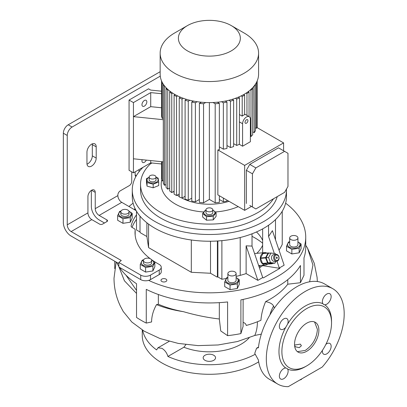 <?xml version="1.0" encoding="UTF-8"?>
<svg xmlns="http://www.w3.org/2000/svg" width="407" height="407" viewBox="0 0 407 407"><rect width="100%" height="100%" fill="white"/><g stroke="black" fill="none" stroke-linecap="round" stroke-linejoin="round"><path stroke-width="0.61" d="M301.078 379.263L301.078 379.634A4.645 2.681 0 0 0 301.236 379.543A4.645 2.681 0 0 0 301.389 379.451L301.389 379.08M301.078 379.634L299.806 379.996M301.729 378.886L301.389 379.451M276.043 254.365L273.936 254.553A3.439 2.717 84.9 0 0 271.805 259.386A3.439 2.717 84.9 0 0 274.547 261.411L276.653 261.223A3.439 2.717 -95.1 0 1 273.916 259.198A3.439 2.717 -95.1 0 1 276.043 254.365A3.439 2.717 -95.1 0 1 278.78 256.39A3.439 2.717 -95.1 0 1 276.653 261.223M278.719 256.634A2.752 2.172 84.9 0 0 275.793 255.245A2.752 2.172 84.9 0 0 274.822 258.883A2.752 2.172 84.9 0 0 277.742 260.266A2.752 2.172 84.9 0 0 278.719 256.634M277.259 257.473A0.687 0.544 -95.1 0 1 276.282 258.038A0.687 0.544 -95.1 0 1 277.259 257.473M275.956 261.284L274.944 263.166L272.415 263.39L268.025 262.825L266.056 257.753L268.478 253.251L271.011 253.027L275.402 253.592L275.712 254.395M274.944 263.166L270.553 262.596L268.025 262.825M270.553 262.596L268.584 257.529L266.056 257.753M268.584 257.529L271.011 253.027M267.821 264.138A6.197 4.884 -95.1 0 1 267.368 264.438A6.197 4.884 -95.1 0 1 265.73 264.962A6.197 4.884 -95.1 0 1 260.48 260.297A6.197 4.884 -95.1 0 1 262.988 253.149A6.197 4.884 -95.1 0 1 264.626 252.62A6.197 4.884 -95.1 0 1 266.829 253.062M272.558 263.38L272.441 263.588A5.851 4.614 -95.1 0 1 272.303 263.67A5.851 4.614 -95.1 0 1 272.166 263.746L267.104 264.199L262.759 263.639A5.851 4.614 -95.1 0 1 262.5 263.41L267.557 262.958A5.851 4.614 -95.1 0 0 267.816 263.187L272.166 263.746M262.759 263.639L267.816 263.187M265.613 257.936L260.556 258.389A5.851 4.614 -95.1 0 1 260.572 257.997L265.629 257.55A5.851 4.614 -95.1 0 0 265.613 257.936L267.557 262.958M268.03 253.093L262.973 253.546A5.851 4.614 -95.1 0 1 263.248 253.383L268.31 252.93A5.851 4.614 -95.1 0 0 268.03 253.093L265.629 257.55M269.841 253.129L268.31 252.93M260.556 258.389L262.5 263.41M262.973 253.546L260.572 257.997M292.74 235.582A4.131 2.386 180 0 1 297.939 237.886A4.131 2.386 180 0 1 294.877 240.191A4.131 2.386 180 0 1 289.677 237.886A4.131 2.386 180 0 1 292.74 235.582M289.677 237.886L289.677 244.632A4.131 2.386 0 0 0 294.877 246.937A4.131 2.386 0 0 0 297.939 244.632L297.939 237.886M297.939 241.951A6.212 3.587 180 0 1 298.199 247.166A6.212 3.587 180 0 1 289.418 247.166A6.212 3.587 180 0 1 289.418 242.094A6.212 3.587 180 0 1 289.677 241.951M301.104 244.012L301.104 248.616L299.145 252.823L299.145 248.224L301.104 244.012L297.939 241.814M289.677 241.666L288.471 242.058L286.513 246.271L291.855 249.354L299.145 248.224M140.013 216.158L140.013 231.43A3.439 1.989 -120 0 0 140.212 232.672L146.891 236.523L148.57 247.609L191.315 272.288L210.521 273.26L217.196 277.116L217.684 276.836L221.886 279.263A117.018 67.557 0 0 0 226.16 278.53M140.059 232.021L136.498 229.96L136.498 211.248M135.694 209.829L134.595 209.193L135.007 208.46M282.239 211.248L282.239 244.419A117.018 67.557 180 0 1 279.024 250.137M236.126 276.409A117.018 67.557 0 0 0 240.206 275.366A72.965 42.125 0 0 0 246.118 273.58L257.86 280.362L262.729 277.549L263.344 277.905L279.894 268.35L279.278 267.994L284.142 265.186L272.4 230.672L268.569 236.523L268.569 225.234M128.978 206.512A96.367 55.637 180 0 1 133.094 203.19M136.498 219.342A79.156 45.701 0 0 0 132.051 227.396M135.16 234.396A3.439 1.989 180 0 1 135.165 234.513A3.439 1.989 180 0 1 135.16 234.63A74.339 42.918 0 0 0 135.129 234.941M161.253 267.257L161.253 271.754A6.883 3.973 180 0 1 159.239 274.562L159.239 270.065A6.883 3.973 0 0 0 161.253 267.257A6.883 3.973 0 0 0 159.239 264.448L156.802 263.044A74.339 42.918 0 0 1 151.267 259.468M150.473 279.619A6.883 3.973 180 0 1 148.626 280.382A6.883 3.973 180 0 1 140.741 279.619L140.741 275.127A6.883 3.973 0 0 0 150.473 275.127L150.473 279.619L159.239 274.562M285.643 203.19A96.367 55.637 180 0 1 305.733 237.189A96.367 55.637 180 0 1 277.508 276.531A96.367 55.637 180 0 1 148.626 280.382M165.975 279.105A2.925 1.689 0 0 0 162.785 278.739A2.925 1.689 0 0 0 160.979 280.296A2.925 1.689 0 0 0 161.838 281.491A2.925 1.689 0 0 0 165.023 281.858A2.925 1.689 0 0 0 166.829 280.296A2.925 1.689 0 0 0 165.975 279.105M230.041 285.042L237.332 283.913L237.332 288.512L230.041 289.642L224.7 286.559L224.7 281.959L230.041 285.042L230.041 289.642M114.743 261.238L114.743 268.62M158.359 294.51L158.359 304.238C165.985 307.514 174.354 309.997 183.465 311.681C195.248 315.125 207.204 317.562 219.327 318.991L220.736 330.942L227.599 335.658L227.599 301.938A96.367 55.637 180 0 1 146.271 289.357L146.271 323.077A96.367 55.637 0 0 1 136.533 317.455L136.533 283.735A96.367 55.637 180 0 1 119.465 267.338M118.839 266.371A96.367 55.637 180 0 1 116.565 262.291M227.599 335.658A96.367 55.637 0 0 0 240.893 333.603L243.081 326.45L243.132 299.415M305.733 237.189L305.733 247.303A96.367 55.637 180 0 1 303.993 257.829L303.993 275.234L300.432 282.717L300.432 265.506A96.367 55.637 180 0 1 277.508 286.645A96.367 55.637 180 0 1 240.893 299.883L240.893 333.603M269.927 314.891A48.046 38.802 -14.5 0 1 273.55 306.105C272.527 303.892 269.882 302.401 265.618 301.638L269.724 299.415C277.406 294.989 283.42 289.916 287.759 284.208L287.759 279.665M286.447 189.113A77.091 44.511 180 0 1 286.462 189.977L286.462 196.723A77.091 44.511 180 0 1 263.884 228.195A77.091 44.511 180 0 1 179.869 237.846A77.091 44.511 180 0 1 132.275 196.723L132.275 189.977A77.091 44.511 180 0 1 143.04 167.297M286.462 189.977A77.091 44.511 180 0 1 263.884 221.454A77.091 44.511 180 0 1 179.869 231.1A77.091 44.511 180 0 1 132.275 189.977M259.437 267.882L262.642 265.644L279.894 268.35M279.278 267.994L276.953 261.172M274.328 253.454L268.569 236.523M262.642 228.897L262.642 252.798M262.642 265.237L262.642 265.644M257.86 280.362L246.118 245.848L252.019 246.077L252.019 233.801M246.118 245.848L246.118 273.58M262.642 245.238A55.067 31.792 180 0 1 256.822 253.317M256.471 231.959A55.067 31.792 180 0 1 262.642 240.379M260.862 266.921L258.684 265.659M217.196 277.116A3.439 1.989 -120 0 0 217.399 276.109L217.887 275.829L217.887 240.959M217.887 275.829A3.439 1.989 60 0 1 217.684 276.836M221.886 240.644L221.886 279.263M262.729 277.549L252.019 246.077M277.238 196.596A68.834 39.738 180 0 1 258.043 218.081A68.834 39.738 180 0 1 183.028 226.694A68.834 39.738 180 0 1 140.537 189.977L140.537 184.361A68.834 39.738 180 0 1 150.325 163.935L151.959 162.988M273.54 198.733A68.834 39.738 180 0 1 258.043 212.459A68.834 39.738 180 0 1 183.028 221.072A68.834 39.738 180 0 1 140.537 184.361M309.615 281.786L312.958 265.038L307.453 247.99L305.733 245.299M332.789 288.695L324.511 283.918A55.067 31.792 120 0 0 296.978 286.645A55.067 31.792 120 0 0 258.404 347.746L256.563 348.214L254.741 353.362L258.404 360.012A55.067 31.792 120 0 0 269.444 379.299L277.722 384.076A55.067 31.792 120 0 0 288.283 386.65L322.227 367.053A55.067 31.792 120 0 0 332.789 288.695A55.067 31.792 120 0 0 305.255 291.422A55.067 31.792 120 0 0 269.281 339.947A55.067 31.792 120 0 0 277.722 384.076M322.471 350.279A6.197 3.577 120 0 0 323.667 354.171A6.197 3.577 120 0 0 326.765 353.861A6.197 3.577 120 0 0 330.81 348.402A6.197 3.577 120 0 0 329.863 343.442A6.197 3.577 120 0 0 326.765 343.747A6.197 3.577 120 0 0 325.895 344.347M324.761 304.782A6.197 3.577 120 0 0 331.145 296.601A6.197 3.577 120 0 0 329.863 293.762A6.197 3.577 120 0 0 325.086 295.421A6.197 3.577 120 0 0 322.385 301.658A6.197 3.577 120 0 0 322.868 303.693L323.911 304.634L324.761 304.782A37.169 21.459 120 0 1 331.537 321.209L331.537 322.899A35.104 20.269 120 0 0 306.715 308.567A35.104 20.269 120 0 0 281.888 351.562A35.104 20.269 120 0 0 306.715 365.893L305.255 366.732A37.169 21.459 120 0 1 287.637 369.078L287.083 368.416L285.745 367.989A6.197 3.577 120 0 0 279.365 376.17A6.197 3.577 120 0 0 280.647 379.009A6.197 3.577 120 0 0 285.419 377.35A6.197 3.577 120 0 0 288.125 371.113A6.197 3.577 120 0 0 287.637 369.078M287.637 324.028A6.197 3.577 120 0 0 286.838 318.6A6.197 3.577 120 0 0 283.745 318.91A6.197 3.577 120 0 0 279.695 324.369A6.197 3.577 120 0 0 280.647 329.329A6.197 3.577 120 0 0 283.745 329.024A6.197 3.577 120 0 0 285.745 327.309L287.637 324.028A37.169 21.459 120 0 1 305.255 306.039A37.169 21.459 120 0 1 322.868 303.693M285.745 327.309A37.169 21.459 120 0 0 285.745 367.989M116.132 262.042L114.011 278.261C114.062 287.968 116.148 297.186 120.269 305.911L123.214 311.467L131.832 322.034L144.231 331.201L159.91 338.502L178.225 343.411L198.021 345.609L218.147 344.968L237.459 341.524L254.746 335.475L261.33 334.101M305.255 366.732L306.715 365.893A35.104 20.269 120 0 0 331.537 322.899M273.55 306.105L274.404 308.007M300.432 282.717L287.759 284.208M125.951 275.163L136.533 290.42M219.327 318.991L219.327 302.645M118.63 266.041L124.415 280.784L136.533 293.422M158.359 304.238L156.532 304.624C164.403 307.809 173.377 310.165 183.465 311.681M146.271 323.077L151.592 321.957C151.633 316.147 153.281 310.368 156.532 304.624M265.618 301.638C262.912 308.084 261.35 314.301 260.933 320.299A85.353 49.278 180 0 1 246.245 325.468C245.899 323.896 244.861 322.893 243.132 322.471M254.98 354.411A67.114 38.746 180 0 1 167.908 356.456C166.855 352.864 164.86 350.152 161.915 348.331L157.962 347.817L156.598 349.928A67.114 38.746 180 0 1 142.664 330.25M258.679 361.828A67.114 38.746 180 0 1 256.822 362.942A67.114 38.746 180 0 1 183.684 371.342A67.114 38.746 180 0 1 142.257 335.541L142.257 329.996M213.751 355.25A6.197 3.577 0 0 0 207 354.477A6.197 3.577 0 0 0 203.174 357.784A6.197 3.577 0 0 0 204.991 360.312A6.197 3.577 0 0 0 211.742 361.085A6.197 3.577 0 0 0 215.562 357.784A6.197 3.577 0 0 0 213.751 355.25M249.155 337.805A44.739 25.829 180 0 1 241.005 344.256A44.739 25.829 180 0 1 183.898 347.227L167.908 356.456M306.715 323.178A17.206 9.936 120 0 0 295.472 338.344A17.206 9.936 120 0 0 298.107 352.131A17.206 9.936 120 0 0 306.715 351.277A17.206 9.936 120 0 0 317.953 336.116A17.206 9.936 120 0 0 315.318 322.324A17.206 9.936 120 0 0 306.715 323.178M314.555 321.957L317.419 329.36C316.702 338.309 312.642 345.334 305.255 350.437L297.41 351.658M294.632 345.889L295.518 346.815L299.257 347.67L301.394 345.731L300.386 344.134L294.566 345.07M183.898 347.227L185.892 344.607M252.019 236.34A64.723 37.368 180 0 1 262.642 243.223M96.205 146.846A6.537 3.775 120 0 0 94.851 143.849A6.537 3.775 120 0 0 89.815 145.604A6.537 3.775 120 0 0 86.956 152.182L86.956 163.426A6.537 3.775 120 0 0 88.314 166.417A6.537 3.775 120 0 0 91.58 166.092A6.537 3.775 120 0 0 96.205 158.084L96.205 146.846L92.313 144.597A6.537 3.775 120 0 0 92.262 143.839M72.11 127.035A6.883 3.973 120 0 0 67.247 135.465L63.35 133.216A6.883 3.973 -60 0 1 68.218 124.786L72.11 127.035L160.266 76.134M140.741 275.127L118.839 262.479L121.271 260.511L71.139 231.568A5.505 3.18 60 0 1 67.247 224.827L67.247 135.465M87.932 196.581L87.932 212.881A5.505 3.18 -120 0 0 91.824 219.627L99.613 224.125A2.066 1.19 180 0 0 102.533 224.125L106.914 221.591L106.914 219.907L99.125 215.41A5.505 3.18 60 0 1 95.233 208.669L95.233 192.369A5.164 2.981 120 0 0 94.165 190.003A5.164 2.981 120 0 0 90.186 191.387A5.164 2.981 120 0 0 87.932 196.581M131.736 171.856L131.736 181.41A3.439 1.989 120 0 1 129.304 185.623L120.299 190.822A3.439 1.989 -60 0 0 117.867 195.039L117.867 195.599A5.505 3.18 -120 0 0 121.759 202.345L136.147 210.653M139.036 169.607L139.036 171.749M87.006 164.179A6.537 3.775 120 0 0 87.688 163.848A6.537 3.775 120 0 0 92.313 155.835L92.313 144.597M68.218 124.786L160.155 71.708M104.482 223L99.125 219.907A11.014 6.359 60 0 1 91.336 206.42L91.336 190.41M136.376 175.656L135.144 174.944L135.144 171.856M135.144 174.944A3.439 1.989 120 0 0 135.857 176.521L135.877 176.531M63.35 133.216L63.35 222.578A11.014 6.359 60 0 0 71.139 236.065L118.839 263.604M150.473 275.127L159.239 270.065M135.16 234.63L135.16 230.133A74.339 42.918 0 0 0 135.027 232.692A74.339 42.918 0 0 0 150.219 258.689M135.16 230.133A3.439 1.989 0 0 0 135.165 230.016A3.439 1.989 0 0 0 134.157 228.612L132.107 227.427A3.439 1.989 180 0 1 131.1 226.022A3.439 1.989 180 0 1 131.14 225.717L131.14 226.323M136.498 214.845A79.156 45.701 0 0 0 131.14 225.717M106.914 219.907A2.066 1.19 180 0 1 107.519 220.752A2.066 1.19 180 0 1 106.914 221.591M130.271 222.202L122.975 223.331L117.638 220.248L117.638 215.649L122.975 218.732L130.271 217.603L130.271 222.202L132.224 217.994L132.224 213.39L128.902 211.116M152.895 270.955L145.599 272.085L140.262 269.002L140.262 264.397L145.599 267.48L152.895 266.351L152.895 270.955L154.848 266.743L154.848 262.144L151.531 259.864M145.599 267.48L145.599 272.085M143.508 260.042A6.212 3.587 0 0 0 143.162 260.226A6.212 3.587 0 0 0 143.162 265.298A6.212 3.587 0 0 0 151.948 265.298A6.212 3.587 0 0 0 151.602 260.042M143.656 259.727L142.216 260.19L140.262 264.397M151.684 260.511L151.684 262.759A4.131 2.386 180 0 1 151.546 263.38A4.131 2.386 180 0 1 147.013 265.125A4.131 2.386 180 0 1 143.427 262.759L143.427 260.511A4.131 2.386 180 0 1 143.564 259.895A4.131 2.386 180 0 1 148.092 258.15A4.131 2.386 180 0 1 151.684 260.511A4.131 2.386 180 0 1 151.546 261.131A4.131 2.386 180 0 1 147.013 262.876A4.131 2.386 180 0 1 143.427 260.511M152.895 266.351L154.848 262.144M122.975 218.732L122.975 223.331M120.879 211.289A6.212 3.587 0 0 0 120.538 211.472A6.212 3.587 0 0 0 120.538 216.544A6.212 3.587 0 0 0 129.324 216.544A6.212 3.587 0 0 0 128.978 211.289M121.032 210.979L119.592 211.437L117.638 215.649M129.06 211.762L129.06 214.011A4.131 2.386 180 0 1 125.997 216.315A4.131 2.386 180 0 1 120.798 214.011L120.798 211.762A4.131 2.386 180 0 1 123.86 209.457A4.131 2.386 180 0 1 129.06 211.762A4.131 2.386 180 0 1 125.997 214.067A4.131 2.386 180 0 1 120.798 211.762M130.271 217.603L132.224 213.39M118.839 262.479L118.839 266.977L140.741 279.619M227.864 277.64A6.212 3.587 0 0 0 227.599 277.783A6.212 3.587 0 0 0 227.599 282.855A6.212 3.587 0 0 0 236.386 282.855A6.212 3.587 0 0 0 236.126 277.64M227.864 277.355L226.653 277.747L224.7 281.959M237.332 283.913L239.285 279.701L239.285 284.3L237.332 288.512M239.285 279.701L236.126 277.503M227.864 273.575L227.864 280.321A4.131 2.386 0 0 0 229.075 282.005A4.131 2.386 0 0 0 233.572 282.524A4.131 2.386 0 0 0 236.126 280.321L236.126 273.575A4.131 2.386 180 0 1 233.572 275.778A4.131 2.386 180 0 1 229.075 275.259A4.131 2.386 180 0 1 227.864 273.575A4.131 2.386 180 0 1 230.413 271.372A4.131 2.386 180 0 1 234.915 271.891A4.131 2.386 180 0 1 236.126 273.575M238.222 206.639A48.184 27.818 180 0 1 215.369 211.961M203.581 211.976A48.184 27.818 180 0 1 161.849 179.762M206.512 216.641L213.243 216.3L213.243 219.882L206.512 220.223L202.64 217.028L202.64 213.446L206.512 216.641L206.512 220.223M147.049 186.141L146.459 182.255L146.459 178.668L147.049 182.555L147.049 186.141L153.169 187.79L153.169 184.203L158.705 181.97L158.114 178.083L156.023 177.213M229.004 201.312A40.614 23.448 180 0 1 181.634 197.919M179.233 196.51A40.614 23.448 180 0 1 177.233 195.126M174.104 192.419A40.614 23.448 180 0 1 173.372 191.646M219.358 199.481L223.357 201.791A48.184 27.818 0 0 0 226.969 201.063L226.969 200.142M209.371 102.605L209.371 199.425L215.186 202.783A48.184 27.818 0 0 0 219.358 202.381L219.358 195.747M209.371 199.425L203.551 202.783L203.551 103.77A48.184 27.818 0 0 1 199.379 103.368L201.363 102.223M199.379 103.368L199.379 202.381A48.184 27.818 0 0 0 203.551 202.783M199.379 199.481L195.38 201.791L195.38 102.778L197.207 101.725M193.457 101.078L191.768 102.05L191.768 201.063A48.184 27.818 0 0 0 195.38 201.791M191.768 198.163L188.273 200.178L188.273 101.165L189.83 100.27M186.533 99.359L185.099 100.188L185.099 199.201A48.184 27.818 0 0 0 188.273 200.178M185.099 196.301L182.026 198.077L182.026 99.064L183.338 98.306M180.428 97.171L179.233 97.863L179.233 196.876A48.184 27.818 0 0 0 182.026 198.077M175.056 94.561L174.104 95.111L174.104 194.124L176.536 195.528L179.233 193.971M170.396 91.539L169.699 91.941L169.699 190.954A48.184 27.818 0 0 0 171.774 192.567L174.104 191.224M166.458 88.1L166.051 88.334L166.051 187.347A48.184 27.818 0 0 0 167.745 189.179L169.699 188.054M163.314 84.203L163.263 183.247A48.184 27.818 0 0 0 164.514 185.333L166.051 184.447M161.538 161.681L161.538 178.531A48.184 27.818 0 0 0 162.23 180.937L163.263 180.342M242.587 146.21L250.376 141.717L250.376 119.236A5.505 3.18 120 0 0 249.237 116.712A5.505 3.18 120 0 0 246.479 116.987A5.505 3.18 120 0 0 242.587 123.728L242.587 146.21L239.321 144.327L239.504 97.863L238.309 97.171M233.638 143.666L236.711 145.441A48.184 27.818 -0 0 0 239.321 144.327M226.969 145.528L230.464 147.548A48.184 27.818 -0 0 0 233.638 146.571L233.638 100.188L232.204 99.359M219.358 146.846L223.357 149.155A48.184 27.818 -0 0 0 226.969 148.433L226.969 102.05L225.285 101.078M217.862 149.918L244.658 165.39L244.658 210.353L217.862 194.882L217.862 149.918A48.184 27.818 -0 0 0 219.358 149.751L219.358 103.368L217.374 102.223M256.507 82.362L256.507 128.307A48.184 27.818 -0 0 0 256.797 127.437L283.593 142.908L244.658 165.39M256.507 128.307L255.474 127.712M253.983 86.182L254.222 132.697A48.184 27.818 -0 0 0 255.474 130.611L255.428 84.203M254.222 132.697L252.686 131.812M250.437 89.845L250.992 90.166L250.992 136.548A48.184 27.818 -0 0 0 252.686 134.717L252.686 88.334L252.284 88.1M250.992 136.548L250.376 136.192M244.658 210.353L251.47 206.42M283.593 150.778L283.593 142.908M239.504 114.586L242.201 116.148A5.505 3.18 -60 0 1 243.417 115.217A5.505 3.18 -60 0 1 244.632 114.738L244.632 95.111L243.681 94.561M241.127 95.894L242.201 96.515L242.201 116.148M242.201 96.515L244.632 95.111M236.711 145.441L236.711 99.064A48.184 27.818 0 0 0 239.504 97.863M235.399 98.306L236.711 99.064M230.464 147.548L230.464 101.165A48.184 27.818 0 0 0 233.638 100.188M228.907 100.27L230.464 101.165M223.357 149.155L223.357 102.778A48.184 27.818 0 0 0 226.969 102.05M221.53 101.725L223.357 102.778M246.138 93.076L246.968 93.554L246.968 115.405M248.341 91.539L249.043 91.941L249.043 116.6M254.222 86.32A48.184 27.818 0 0 0 255.474 84.234M250.992 90.166A48.184 27.818 0 0 0 252.686 88.334M246.968 93.554A48.184 27.818 0 0 0 249.043 91.941M163.263 117.877L162.23 118.468A48.184 27.818 180 0 1 161.538 116.061L161.538 80.881M162.23 82.362L162.23 118.468M161.538 163.975L150.717 162.861L133.44 172.838L133.44 116.636L150.717 106.659L161.538 107.774M161.538 93.722L150.717 92.608L133.44 102.584L129.06 100.056L148.53 88.818L150.717 90.079L161.538 91.193M150.717 106.659L150.717 92.608M163.263 119.709L133.44 116.636L133.44 102.584M144.393 106.1A3.439 1.989 120 0 0 146.642 103.063A3.439 1.989 120 0 0 146.113 100.305A3.439 1.989 120 0 0 144.393 100.478A3.439 1.989 120 0 0 142.145 103.51A3.439 1.989 120 0 0 142.669 106.268A3.439 1.989 120 0 0 144.393 106.1M133.44 172.838L129.06 170.309L129.06 100.056M142.15 159.686A3.439 1.989 120 0 0 142.669 162.469A3.439 1.989 120 0 0 144.393 162.301A3.439 1.989 120 0 0 146.306 160.114M150.717 162.861L150.717 160.567M231.273 25.59L244.169 33.033A49.216 28.414 180 0 1 258.582 53.129L258.582 74.191A49.216 28.414 180 0 1 244.169 94.282A49.216 28.414 180 0 1 190.537 100.443A49.216 28.414 180 0 1 160.155 74.191L160.155 53.129A49.216 28.414 180 0 1 174.567 33.033L187.464 25.59A30.973 17.883 180 0 1 231.273 25.59A30.973 17.883 180 0 1 231.273 50.88A30.973 17.883 180 0 1 187.464 50.88A30.973 17.883 180 0 1 187.464 25.59L174.567 33.033M258.582 53.129A49.216 28.414 180 0 1 244.169 73.219A49.216 28.414 180 0 1 190.537 79.38A49.216 28.414 180 0 1 160.155 53.129M257.199 127.671L257.199 80.881L257.199 127.671M174.104 95.111L176.536 96.515L176.536 195.528M176.536 96.515L177.61 95.894M223.357 201.791L223.357 198.056M215.186 202.783L215.186 103.77A48.184 27.818 0 0 0 219.358 103.368M213.029 102.523L215.186 103.77M205.708 102.523L203.551 103.77M169.699 91.941A48.184 27.818 0 0 0 171.774 93.554L172.599 93.076M171.774 93.554L171.774 192.567M166.051 88.334A48.184 27.818 0 0 0 167.745 90.166L168.3 89.845M167.745 90.166L167.745 189.179M163.263 84.234A48.184 27.818 0 0 0 164.514 86.32L164.754 86.182M164.514 86.32L164.514 185.333M162.23 161.752L162.23 180.937M179.233 97.863A48.184 27.818 0 0 0 182.026 99.064M185.099 100.188A48.184 27.818 0 0 0 188.273 101.165M191.768 102.05A48.184 27.818 0 0 0 195.38 102.778M163.263 161.859L133.44 158.786M249.766 205.433L255.85 208.949L284.569 192.369L287.973 186.467L287.973 153.307L284.569 151.338L255.85 167.918L252.442 173.82L252.442 206.98M284.569 151.338L278.485 147.827L249.766 164.408L246.362 170.309L246.362 203.469M249.766 164.408L255.85 167.918M246.362 170.309L252.442 173.82M246.479 119.795A2.066 1.19 120 0 0 245.131 121.617A2.066 1.19 120 0 0 245.446 123.27A2.066 1.19 120 0 0 246.479 123.168A2.066 1.19 120 0 0 247.832 121.347A2.066 1.19 120 0 0 247.512 119.694A2.066 1.19 120 0 0 246.479 119.795M149.14 177.345A5.561 3.21 0 0 0 148.026 181.705A5.561 3.21 0 0 0 155.769 182.494A5.561 3.21 0 0 0 157.133 178.022A5.561 3.21 0 0 0 156.023 177.345M149.14 177.243L146.459 178.668M156.023 177.055L156.023 179.863A3.439 1.989 180 0 1 153.897 181.7A3.439 1.989 180 0 1 150.147 181.268A3.439 1.989 180 0 1 149.14 179.863L149.14 177.055A3.439 1.989 0 0 0 150.147 178.459A3.439 1.989 0 0 0 153.897 178.887A3.439 1.989 0 0 0 156.023 177.055A3.439 1.989 0 0 0 155.016 175.646A3.439 1.989 0 0 0 151.267 175.219A3.439 1.989 0 0 0 149.14 177.055M147.049 182.555L153.169 184.203M158.705 181.97L158.705 185.551L153.169 187.79M205.927 210.129A5.561 3.21 0 0 0 204.909 214.565A5.561 3.21 0 0 0 212.556 215.278A5.561 3.21 0 0 0 212.81 210.129M205.927 209.809L202.64 213.446M213.243 216.3L216.097 212.764L216.097 216.351L213.243 219.882M216.097 212.764L212.81 209.885M212.81 209.839L212.81 212.647A3.439 1.989 180 0 1 211.803 214.051A3.439 1.989 180 0 1 208.053 214.484A3.439 1.989 180 0 1 205.927 212.647L205.927 209.839A3.439 1.989 0 0 0 208.053 211.676A3.439 1.989 0 0 0 211.803 211.243A3.439 1.989 0 0 0 212.81 209.839A3.439 1.989 0 0 0 210.684 208.002A3.439 1.989 0 0 0 206.934 208.435A3.439 1.989 0 0 0 205.927 209.839M148.57 247.609L148.57 224.089M146.891 236.523L146.891 222.797M217.399 276.109L217.399 240.99M210.521 273.26L210.521 241.229M191.315 272.288L191.315 239.998M299.145 252.823L291.855 253.953L291.855 249.354M291.855 253.953L286.513 250.87L286.513 246.271M240.206 237.515L240.206 275.366M275.498 219.602L275.498 239.769M257.438 321.749A48.046 24.303 65.5 0 1 254.746 335.475M67.247 224.827L87.932 212.881M95.233 208.669L117.867 195.599M96.205 158.084L92.313 155.835M95.233 192.369L91.58 190.262M99.125 215.41L121.759 202.345M71.139 231.568L91.824 219.627M239.321 121.846L242.587 123.728M265.73 264.962L258.659 265.593M264.626 252.62L254.553 253.52M307.453 247.99L314.275 263.324L317.089 277.371L317.348 281.527M157.962 347.817L169.129 341.366M256.598 348.194L258.481 347.11M135.165 230.016L135.165 234.513M244.632 114.057L249.237 116.712"/></g></svg>
